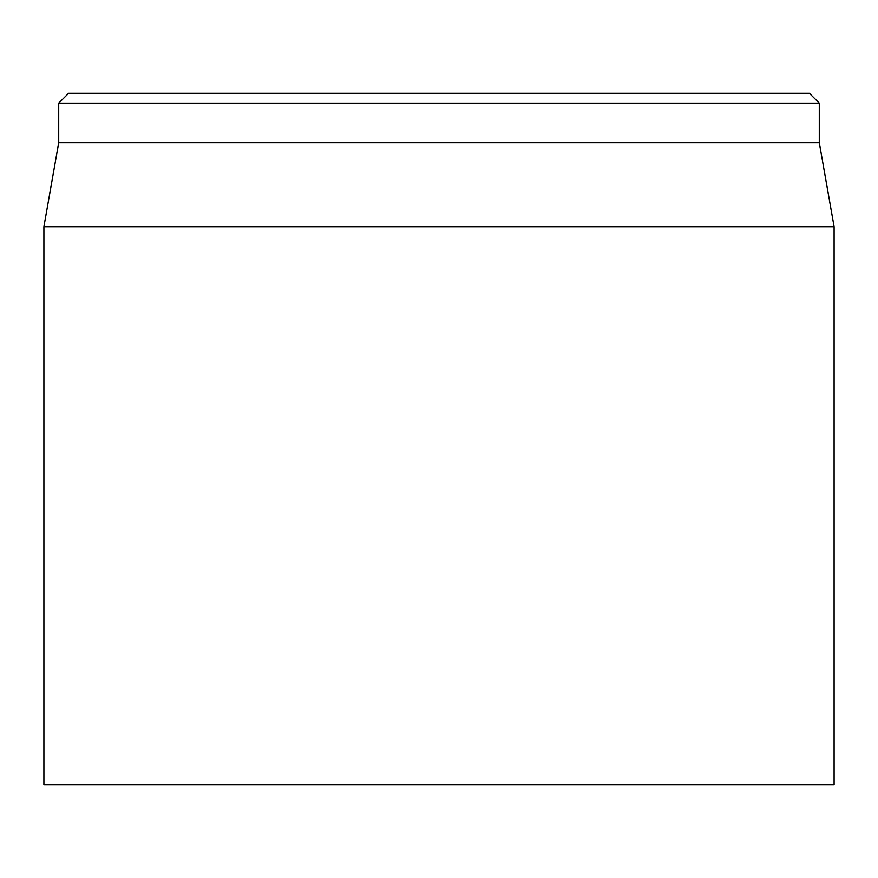 <?xml version="1.0" encoding="UTF-8"?>
<svg xmlns="http://www.w3.org/2000/svg" width="878" height="878" viewBox="0 0 878 878"><rect width="100%" height="100%" fill="white"/><g stroke="black" fill="none" stroke-linecap="round" stroke-linejoin="round"><path stroke-width="1.32" d="M43.9 226.7L43.9 784.712L834.1 784.712L834.1 226.7L43.9 226.7L58.716 142.675L819.284 142.675L819.284 103.165L809.406 93.287L68.594 93.287L58.716 103.165L819.284 103.165M58.716 142.675L58.716 103.165M819.284 142.675L834.1 226.7"/></g></svg>
